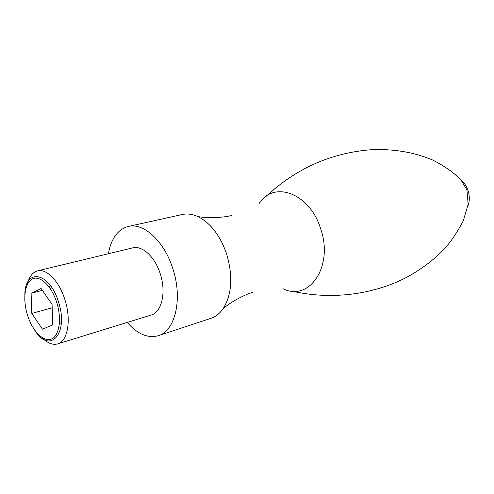 <?xml version="1.0" encoding="UTF-8"?>
<svg xmlns="http://www.w3.org/2000/svg" width="494" height="494" viewBox="0 0 494 494"><rect width="100%" height="100%" fill="white"/><g stroke="black" fill="none" stroke-linecap="round" stroke-linejoin="round"><path stroke-width="0.74" d="M108.347 253.749C111.175 238.479 117.825 229.389 128.292 226.462L182.292 214.507C187.22 213.433 192.382 214.112 197.779 216.539C210.425 222.837 220.021 235.255 226.579 253.786C233.119 276.127 231.964 294.43 223.115 308.707C219.719 313.548 215.625 316.771 210.839 318.364L158.315 335.692C147.823 338.526 137.456 334.111 127.224 322.434M128.292 226.462C143.569 222.436 164.144 241.047 172.721 268.353C182.959 298.543 175.302 331.06 158.315 335.692M27.312 284.488C29.103 276.831 32.511 272.293 37.532 270.873L132.651 247.871C142.186 245.185 154.937 256.8 160.198 273.627C166.484 292.182 161.791 312.325 151.121 315.061L57.607 343.904C52.562 345.257 47.313 343.095 41.86 337.427M37.532 270.873C46.553 268.273 59.212 281.222 64.868 299.58C71.562 319.84 67.746 341.397 57.607 343.904M24.811 300.488L24.867 293.096C26.034 267.791 49.733 272.527 58.409 301.735C68.962 332.937 50.462 354.328 35.358 331.276L31.536 324.953M27.553 315.308C32.425 330.98 43.379 342.231 51.29 339.094C59.28 336.198 62.003 318.858 56.693 302.347C51.506 285.779 39.884 274.948 32.295 278.98C24.62 282.772 22.57 299.685 27.553 315.308M42.428 329.177L31.82 313.412L31.097 293.294L41.113 288.496L52.068 304.403L52.654 324.966L42.428 329.177M48.776 286.526L50.765 286.014M59.323 324.243L61.281 323.669M31.82 313.412L52.16 307.793M57.792 306.237L59.552 305.749M31.097 293.294L42.398 290.361M50.098 288.366L52.024 287.866M259.424 203.195C274.003 180.384 309.534 193.129 320.483 228.24C334.105 266.013 309.33 302.235 282.92 288.669M460.476 179.464C463.872 182.181 466.361 185.756 467.935 190.196C469.769 195.809 469.745 201.182 467.849 206.313M291.948 291.083C330.171 300.08 372.587 295.011 406.562 277.381C421.03 269.533 433.602 260.079 444.273 249.013C450.497 242.338 456.827 232.946 463.267 220.855L468.17 204.288L466.904 189.826L461.192 180.316C454.005 172.678 444.384 165.867 432.324 159.871C413.923 152.189 393.638 148.799 371.463 149.701C331.32 152.77 296.147 168.374 265.951 196.501M197.779 216.539C205.85 217.99 215.403 218.002 226.443 216.576L231.772 215.52M35.358 331.276L35.698 331.486M24.867 293.096L25.046 292.744M223.115 308.707C229.309 303.335 237.509 298.444 247.729 294.023L252.848 292.207"/></g></svg>
